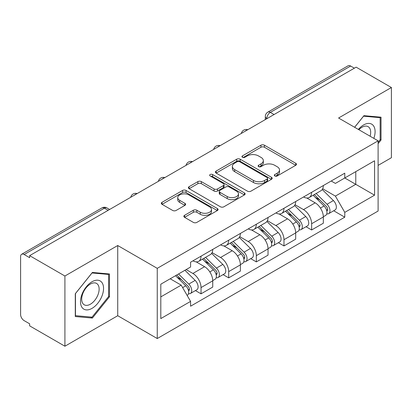 <?xml version="1.0" encoding="UTF-8"?>
<svg xmlns="http://www.w3.org/2000/svg" width="412" height="412" viewBox="0 0 412 412"><rect width="100%" height="100%" fill="white"/><g stroke="black" fill="none" stroke-linecap="round" stroke-linejoin="round"><path stroke-width="0.62" d="M274.819 175.965A1.72 0.994 0 0 0 277.255 175.965L295.744 165.294A2.462 1.421 0 0 0 296.465 164.29A2.462 1.421 0 0 0 295.744 163.286L264.427 145.204A2.462 1.421 0 0 0 260.945 145.204L242.462 155.875A1.72 0.994 0 0 0 241.957 156.581A1.72 0.994 0 0 0 242.462 157.281A1.72 0.994 0 0 0 244.898 157.281L247.288 155.901A7.874 4.547 0 0 1 258.422 155.901L261.033 157.41A7.874 4.547 0 0 1 263.34 160.623A7.874 4.547 0 0 1 261.033 163.837L258.643 165.217A1.72 0.994 0 0 0 258.139 165.923A1.72 0.994 0 0 0 258.643 166.623A1.72 0.994 0 0 0 261.079 166.623L263.469 165.243A7.874 4.547 0 0 1 274.603 165.243L277.214 166.752A7.874 4.547 0 0 1 279.521 169.965A7.874 4.547 0 0 1 277.214 173.179L274.819 174.559A1.72 0.994 0 0 0 274.315 175.26A1.72 0.994 0 0 0 274.819 175.965L274.819 174.559M184.571 215.316A2.462 1.421 0 0 0 183.85 216.321A2.462 1.421 0 0 0 184.571 217.325L193.357 222.398A2.462 1.421 0 0 0 196.833 222.398L217.366 210.542A2.462 1.421 0 0 0 218.087 209.538A2.462 1.421 0 0 0 217.366 208.534L186.049 190.452A2.462 1.421 0 0 0 182.567 190.452L162.04 202.307A2.462 1.421 0 0 0 161.319 203.312A2.462 1.421 0 0 0 162.04 204.316L172.654 210.444A2.462 1.421 0 0 0 176.13 210.444L184.916 205.372A2.462 1.421 0 0 0 185.637 204.367A2.462 1.421 0 0 0 184.916 203.363L179.653 200.325A6.582 3.801 0 0 1 177.727 197.636A6.582 3.801 0 0 1 181.79 194.124A6.582 3.801 0 0 1 188.964 194.948L209.579 206.855A6.582 3.801 0 0 1 211.505 209.538A6.582 3.801 0 0 1 207.442 213.05A6.582 3.801 0 0 1 200.273 212.226L196.833 210.244A2.462 1.421 0 0 0 193.357 210.244L184.571 215.316L184.571 217.325M157.255 268.341L117.729 245.521L64.911 276.014L29.638 255.651L356.128 67.156L391.4 87.519L338.582 118.017L378.108 140.837L157.255 268.341L157.255 338.54L378.108 211.037L378.108 140.837M247.463 191.158A2.462 1.421 0 0 0 250.944 191.158L271.472 179.308A2.462 1.421 0 0 0 272.193 178.298A2.462 1.421 0 0 0 271.472 177.294L240.155 159.217A2.462 1.421 0 0 0 236.679 159.217L216.145 171.068A2.462 1.421 0 0 0 215.425 172.072A2.462 1.421 0 0 0 216.145 173.076L247.463 191.158M210.831 176.336A1.72 0.994 0 0 1 212.582 176.578L212.582 174.534L244.419 192.914A2.462 1.421 0 0 1 245.14 193.918A2.462 1.421 0 0 1 244.419 194.922L223.891 206.778A2.462 1.421 0 0 1 220.41 206.778L189.093 188.696L189.093 186.688A2.462 1.421 0 0 0 188.372 187.692A2.462 1.421 0 0 0 189.093 188.696M189.093 186.688L197.878 181.615A2.462 1.421 0 0 1 201.36 181.615L214.06 188.948A2.462 1.421 0 0 0 217.541 188.948L223.366 185.585A2.462 1.421 0 0 0 224.087 184.576A2.462 1.421 0 0 0 223.366 183.572L210.146 175.939A1.72 0.994 0 0 1 209.641 175.239A1.72 0.994 0 0 1 210.702 174.317A1.72 0.994 0 0 1 212.582 174.534M64.911 276.014L64.911 346.219L29.638 325.856L29.638 323.806L24.143 320.634A5.011 2.894 -120 0 1 20.6 314.495L20.6 256.573A5.011 2.894 -120 0 1 21.64 254.276L101.929 207.921A5.011 2.894 60 0 1 104.437 208.168L24.143 254.528A5.011 2.894 -120 0 0 21.64 254.276M378.108 165.397L391.4 157.724L391.4 87.519M64.911 346.219L117.729 315.721L157.255 338.54M29.638 255.651L29.638 257.701L24.143 254.528M274.062 114.536L270.339 112.388A5.011 2.894 60 0 0 267.836 112.141L348.125 65.781A5.011 2.894 60 0 1 350.633 66.028L270.339 112.388A5.011 2.894 120 0 0 266.796 118.527L266.796 118.733M354.356 68.181L350.633 66.028M311.637 192.311A11.531 6.659 60 0 1 309.252 197.487L320.948 190.73A11.531 6.659 -120 0 0 323.338 185.555M295.038 204.728L303.484 209.605A11.531 6.659 60 0 1 311.637 223.726L323.338 216.97A11.531 6.659 -120 0 0 315.185 202.848L306.811 198.018M323.338 216.97L323.338 223.216L311.637 229.968L306.028 226.729M309.252 197.487A11.531 6.659 60 0 1 303.577 196.967M311.637 223.726L311.637 229.968M283.986 208.271A11.531 6.659 60 0 1 281.602 213.447L293.298 206.695A11.531 6.659 -120 0 0 295.687 201.52M278.378 242.694L283.986 245.933L295.687 239.176L295.687 232.935A11.531 6.659 -120 0 0 287.535 218.813L279.161 213.977M281.602 213.447A11.531 6.659 60 0 1 275.922 212.927M267.388 220.688L275.834 225.565A11.531 6.659 60 0 1 283.986 239.691L283.986 245.933M256.336 224.236A11.531 6.659 60 0 1 253.952 229.412L265.647 222.66A11.531 6.659 -120 0 0 268.037 217.485M250.728 258.659L256.336 261.898L268.037 255.141L268.037 248.9A11.531 6.659 -120 0 0 259.884 234.778L251.511 229.942M253.952 229.412A11.531 6.659 60 0 1 248.271 228.892M239.738 236.653L248.184 241.53A11.531 6.659 60 0 1 256.336 255.651L256.336 261.898M228.686 240.201A11.531 6.659 60 0 1 226.301 245.377L237.997 238.625A11.531 6.659 -120 0 0 240.387 233.444M223.077 274.624L228.686 277.858L240.387 271.106L240.387 264.864A11.531 6.659 -120 0 0 232.234 250.743L223.86 245.907M226.301 245.377A11.531 6.659 60 0 1 220.621 244.857M212.087 252.618L220.533 257.495A11.531 6.659 60 0 1 228.686 271.616L228.686 277.858M201.035 256.166A11.531 6.659 60 0 1 198.651 261.342L210.347 254.585A11.531 6.659 -120 0 0 212.736 249.409M195.427 290.584L201.035 293.823L212.736 287.071L212.736 280.829A11.531 6.659 -120 0 0 204.584 266.703L196.21 261.872M198.651 261.342A11.531 6.659 60 0 1 192.97 260.822M186.147 269.572L192.883 273.46A11.531 6.659 60 0 1 201.035 287.581L201.035 293.823M331.222 181.002L335.389 183.407L374.56 160.788L355.772 171.639L355.772 184.329L335.389 196.097L322.689 188.763M160.804 296.892L181.187 285.125L190.581 301.393L160.804 318.589L160.804 284.203L190.581 267.012L190.581 262.202L344.782 173.174L344.782 177.984L374.56 195.175L344.782 212.365L335.389 196.097M374.56 160.788L374.56 195.175M190.581 301.393L190.581 306.204L344.782 217.175L344.782 212.365M378.108 143.649L381.033 140.008L381.033 117.204L363.925 115.674L354.608 127.267M117.729 245.521L117.729 315.721M75.283 316.534L92.386 318.064L109.489 296.784L109.489 273.98L92.386 272.45L75.283 293.73L75.283 316.534M181.187 285.125L170.197 278.78M333.679 210.764L344.782 217.175M380.147 139.498L381.033 140.008M90.578 317.019L92.386 318.064M108.603 296.274L109.489 296.784M275.51 176.207L277.214 175.224A7.874 4.547 0 0 0 279.521 172.01L279.521 169.965M263.34 160.623L263.34 162.668A7.874 4.547 0 0 1 261.033 165.882L259.328 166.865M295.708 165.31L264.427 147.249A2.462 1.421 0 0 0 260.945 147.249L243.152 157.523M271.441 179.323L240.155 161.262A2.462 1.421 0 0 0 236.679 161.262L216.182 173.097M267.125 179.004A1.72 0.994 0 0 0 267.625 178.298A1.72 0.994 0 0 0 267.125 177.598L239.635 161.725A1.72 0.994 0 0 0 237.199 161.725L234.675 163.183A7.874 4.547 0 0 0 232.368 166.397A7.874 4.547 0 0 0 234.675 169.61L253.468 180.461A7.874 4.547 0 0 0 264.602 180.461L267.125 179.004L267.125 181.048A1.72 0.994 0 0 0 267.625 180.348L267.625 178.298M232.368 166.397L232.368 168.446A7.874 4.547 0 0 0 234.675 171.66L234.675 169.61M267.125 181.048L264.602 182.506A7.874 4.547 0 0 1 253.468 182.506L234.675 171.66M189.123 188.717L197.878 183.664L197.878 181.615M224.087 184.576L224.087 186.626A2.462 1.421 0 0 1 223.366 187.63L217.541 190.993A2.462 1.421 0 0 1 214.06 190.993L201.36 183.664A2.462 1.421 0 0 0 197.878 183.664M212.582 176.578L244.388 194.943M227.239 196.555A6.582 3.801 0 0 0 234.413 197.379A6.582 3.801 0 0 0 238.476 193.872A6.582 3.801 0 0 0 236.545 191.183L229.283 186.991A2.462 1.421 0 0 0 225.802 186.991L219.972 190.354A2.462 1.421 0 0 0 219.256 191.359A2.462 1.421 0 0 0 219.972 192.363L227.239 196.555L227.239 198.605A6.582 3.801 0 0 0 234.413 199.429A6.582 3.801 0 0 0 238.476 195.916L238.476 193.872M219.256 191.359L219.256 193.403A2.462 1.421 0 0 0 219.972 194.407L219.972 192.363M227.239 198.605L219.972 194.407M211.505 209.538L211.505 211.588A6.582 3.801 0 0 1 207.442 215.095A6.582 3.801 0 0 1 200.273 214.271L196.833 212.288A2.462 1.421 0 0 0 193.357 212.288L184.602 217.34M177.727 197.636L177.727 199.681A6.582 3.801 0 0 0 179.653 202.369L179.653 200.325M184.885 205.392L179.653 202.369M217.33 210.563L186.049 192.502A2.462 1.421 0 0 0 182.567 192.502L162.071 204.337M313.125 195.247L324.017 205.995A6.268 3.62 60 0 1 325.671 215.388L323.332 216.738M315.298 197.389L319.918 200.057M314.335 194.552L326.263 206.319A3.008 1.736 60 0 1 327.056 210.826A3.008 1.736 60 0 1 326.783 210.934M316.138 193.506L327.035 204.254A6.268 3.62 60 0 1 328.688 213.648A6.268 3.62 60 0 1 326.793 213.849M322.236 189.541L333.416 200.572A6.268 3.62 60 0 1 335.069 209.965L328.688 213.648M285.475 211.212L296.367 221.96A6.268 3.62 60 0 1 298.02 231.353L295.682 232.703M287.648 213.354L292.268 216.022M286.685 210.511L298.612 222.279A3.008 1.736 60 0 1 299.406 226.791A3.008 1.736 60 0 1 299.133 226.899M288.488 209.471L299.385 220.219A6.268 3.62 60 0 1 301.038 229.613A6.268 3.62 60 0 1 299.143 229.814M294.585 205.506L305.766 216.532A6.268 3.62 60 0 1 307.419 225.93L301.038 229.613M257.824 227.177L268.717 237.92A6.268 3.62 60 0 1 270.37 247.318L268.032 248.668M259.998 229.319L264.617 231.982M259.035 226.476L270.962 238.244A3.008 1.736 60 0 1 271.755 242.756A3.008 1.736 60 0 1 271.482 242.864M260.837 225.436L271.735 236.184A6.268 3.62 60 0 1 273.388 245.578A6.268 3.62 60 0 1 271.493 245.779M266.935 221.471L278.115 232.497A6.268 3.62 60 0 1 279.769 241.895L273.388 245.578M373.844 138.375A16.295 9.409 120 0 0 373.55 125.866A16.295 9.409 120 0 0 358.352 129.43M370.11 136.218A12.334 7.122 120 0 0 369.512 127.947A12.334 7.122 120 0 0 368.127 126.664A12.334 7.122 120 0 0 358.857 129.723M354.644 127.287L363.575 116.179L380.147 117.662L380.147 139.756L378.108 142.294M379.045 117.029L380.147 117.662M102.006 282.637A16.295 9.409 120 0 0 86.268 286.855A16.295 9.409 120 0 0 82.055 307.465A16.295 9.409 120 0 0 97.793 303.247A16.295 9.409 120 0 0 102.006 282.637M97.968 284.723A12.334 7.122 120 0 0 96.583 283.435A12.334 7.122 120 0 0 85.104 289.193A12.334 7.122 120 0 0 82.858 303.515A12.334 7.122 120 0 0 84.249 304.803A12.334 7.122 120 0 0 95.723 299.045A12.334 7.122 120 0 0 97.968 284.723M92.031 317.147L75.458 315.669L75.458 293.571L92.031 272.955L108.603 274.433L108.603 296.532L92.031 317.147M107.506 273.8L108.603 274.433M230.174 243.137L241.066 253.885A6.268 3.62 60 0 1 242.72 263.278L240.381 264.633M232.347 245.284L236.967 247.947M231.384 242.441L243.312 254.209A3.008 1.736 60 0 1 244.105 258.721A3.008 1.736 60 0 1 243.832 258.829M233.187 241.401L244.079 252.144A6.268 3.62 60 0 1 245.732 261.543A6.268 3.62 60 0 1 243.842 261.744M239.284 237.436L250.46 248.462A6.268 3.62 60 0 1 252.113 257.855L245.732 261.543M202.524 259.102L213.416 269.85A6.268 3.62 60 0 1 215.069 279.243L212.731 280.593M204.697 261.244L209.317 263.912M203.734 258.406L215.661 270.174A3.008 1.736 60 0 1 216.455 274.68A3.008 1.736 60 0 1 216.182 274.794M205.537 257.361L216.429 268.109A6.268 3.62 60 0 1 218.082 277.503A6.268 3.62 60 0 1 216.192 277.703M211.634 253.395L222.81 264.427A6.268 3.62 60 0 1 224.463 273.82L218.082 277.503M175.522 275.705L185.766 285.815A6.268 3.62 60 0 1 187.419 295.208L187.11 295.389M177.047 277.209L181.666 279.877M176.733 275.01L188.011 286.139A3.008 1.736 60 0 1 188.804 290.645A3.008 1.736 60 0 1 188.531 290.754M178.535 273.965L188.778 284.074A6.268 3.62 60 0 1 190.432 293.468A6.268 3.62 60 0 1 188.542 293.668M184.916 270.282L195.159 280.392A6.268 3.62 60 0 1 196.812 289.785L190.432 293.468M266.971 118.63L266.796 118.527A5.011 2.894 0 0 1 265.328 116.483L265.328 119.578M228.686 271.616L240.387 264.864M256.336 255.651L268.037 248.9M283.986 239.691L295.687 232.935M201.035 287.581L212.736 280.829M192.883 273.46L204.584 266.703M220.533 257.495L232.234 250.743M248.184 241.53L259.884 234.778M275.834 225.565L287.535 218.813M303.484 209.605L315.185 202.848M247.344 129.965A5.011 2.894 120 0 0 245.13 131.243M219.694 145.925A5.011 2.894 120 0 0 217.479 147.208M192.038 161.89A5.011 2.894 120 0 0 189.829 163.167M164.388 177.855A5.011 2.894 120 0 0 162.179 179.132M136.738 193.82A5.011 2.894 120 0 0 134.528 195.097M108.16 210.321L104.437 208.168A5.011 2.894 120 0 1 106.945 207.921A5.011 5.011 0 0 0 101.929 207.921M277.214 175.224L277.214 173.179M258.643 166.623L258.643 165.217M261.033 165.882L261.033 163.837M242.462 157.281L242.462 155.875M260.945 147.249L260.945 145.204M264.427 147.249L264.427 145.204M295.744 165.294L295.744 163.286M216.145 173.076L216.145 171.068M236.679 161.262L236.679 159.217M240.155 161.262L240.155 159.217M271.472 179.308L271.472 177.294M253.468 182.506L253.468 180.461M264.602 182.506L264.602 180.461M201.36 183.664L201.36 181.615M214.06 190.993L214.06 188.948M217.541 190.993L217.541 188.948M223.366 187.63L223.366 185.585M244.419 194.922L244.419 192.914M193.357 212.288L193.357 210.244M196.833 212.288L196.833 210.244M200.273 214.271L200.273 212.226M184.916 205.372L184.916 203.363M162.04 204.316L162.04 202.307M182.567 192.502L182.567 190.452M186.049 192.502L186.049 190.452M217.366 210.542L217.366 208.534M324.017 205.995L320.423 208.07M327.679 209.451L326.551 210.105M333.416 200.572L327.035 204.254M296.367 221.96L292.772 224.035M300.029 225.416L298.901 226.064M305.766 216.532L299.385 220.219M268.717 237.92L265.122 240M272.378 241.381L271.251 242.029M278.115 232.497L271.735 236.184M241.066 253.885L237.472 255.965M244.728 257.34L243.6 257.994M250.46 248.462L244.079 252.144M213.416 269.85L209.816 271.925M217.078 273.305L215.95 273.959M222.81 264.427L216.429 268.109M185.766 285.815L182.629 287.622M189.427 289.27L188.299 289.919M195.159 280.392L188.778 284.074M247.767 129.718A5.011 5.011 0 0 0 241.334 133.431M220.116 145.683A5.011 5.011 0 0 0 213.684 149.396M192.466 161.643A5.011 5.011 0 0 0 186.033 165.361M164.815 177.608A5.011 5.011 0 0 0 158.383 181.321M137.165 193.573A5.011 5.011 0 0 0 130.733 197.286M109.628 209.471L106.945 207.921M267.836 112.141A5.011 5.011 0 0 0 265.328 116.483"/></g></svg>
